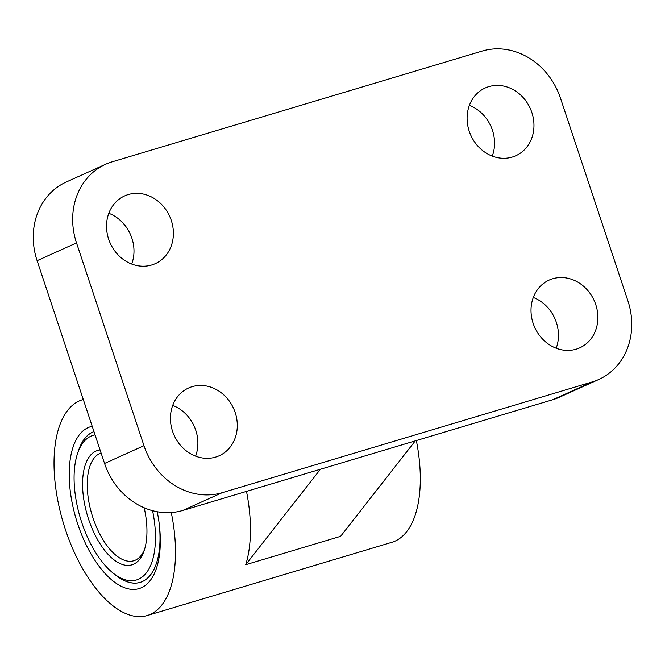 <?xml version="1.0" encoding="UTF-8"?>
<svg xmlns="http://www.w3.org/2000/svg" width="665" height="665" viewBox="0 0 665 665"><rect width="100%" height="100%" fill="white"/><g stroke="black" fill="none" stroke-linecap="round" stroke-linejoin="round"><path stroke-width="1" d="M93.965 431.602A78.861 37.573 -106.7 0 0 92.651 432.134A78.861 37.573 -106.7 0 0 78.038 452.125M114.596 574.252A78.861 37.573 -106.7 0 0 140.124 582.39A78.861 37.573 -106.7 0 0 159.201 523.771M93.965 431.61A78.861 37.573 -106.7 0 0 92.759 432.1A78.861 37.573 -106.7 0 0 79.11 449.158L77.913 452.474A75.478 35.96 -106.7 0 0 114.297 574.02A75.478 35.96 -106.7 0 0 152.584 510.703M114.297 574.02L117.115 576.139A78.861 37.573 -106.7 0 0 140.174 582.374M320.38 469.274L245.709 564.726L340.596 536.331L415.268 440.87L182.792 510.454A67.589 59.31 -114.3 0 1 104.563 463.463L37.107 260.68A67.589 59.31 -114.3 0 1 66.251 182.019L105.66 164.247A67.589 59.31 -114.3 0 1 112.144 161.836L482.208 51.064A67.589 59.31 -114.3 0 1 560.437 98.054L627.893 300.838A67.589 59.31 -114.3 0 1 598.749 379.499A67.589 59.31 -114.3 0 1 592.266 381.918L222.201 492.69A67.589 59.31 -114.3 0 1 143.972 445.691L76.517 242.908A67.589 59.31 -114.3 0 1 105.66 164.247M108.819 213.29A37.174 32.618 -114.3 0 1 131.703 264.055M469.39 105.361A37.174 32.618 -114.3 0 1 492.275 156.117M172.725 405.401A37.174 32.618 -114.3 0 1 195.61 456.157M533.297 297.471A37.174 32.618 -114.3 0 1 556.181 348.227M598.749 379.499L559.34 397.271A67.589 59.31 -114.3 0 1 552.856 399.69L415.268 440.87M151.678 265.002A37.174 32.618 -114.3 0 1 109.384 241.196A37.174 32.618 -114.3 0 1 124.688 195.892A37.174 32.618 -114.3 0 1 169.7 216.374A37.174 32.618 -114.3 0 1 155.244 263.673A37.174 32.618 -114.3 0 1 151.678 265.002M512.258 157.073A37.174 32.618 -114.3 0 1 469.964 133.266A37.174 32.618 -114.3 0 1 485.259 87.963A37.174 32.618 -114.3 0 1 530.271 108.445A37.174 32.618 -114.3 0 1 515.816 155.743A37.174 32.618 -114.3 0 1 512.258 157.073M215.585 457.113A37.174 32.618 -114.3 0 1 173.291 433.306A37.174 32.618 -114.3 0 1 188.594 388.003A37.174 32.618 -114.3 0 1 233.606 408.485A37.174 32.618 -114.3 0 1 219.151 455.783A37.174 32.618 -114.3 0 1 215.585 457.113M576.164 349.183A37.174 32.618 -114.3 0 1 533.87 325.376A37.174 32.618 -114.3 0 1 549.165 280.073A37.174 32.618 -114.3 0 1 594.178 300.555A37.174 32.618 -114.3 0 1 579.722 347.853A37.174 32.618 -114.3 0 1 576.164 349.183M245.709 564.726A112.651 53.674 -106.7 0 0 246.499 491.385M82.46 399.74L83.283 399.499A112.651 53.674 -106.7 0 0 82.46 399.74A112.651 53.674 -106.7 0 0 79.268 400.937A112.651 53.674 -106.7 0 0 64.405 526.472A112.651 53.674 -106.7 0 0 147.073 615.582A112.651 53.674 -106.7 0 0 171.279 512.549M147.073 615.582L391.885 542.308A112.651 53.674 -106.7 0 0 416.348 440.546M92.202 426.307A84.488 40.249 -106.7 0 0 88.137 427.62A84.488 40.249 -106.7 0 0 74.497 513.097A84.488 40.249 -106.7 0 0 130.265 589.215A84.488 40.249 -106.7 0 0 159.326 524.768A84.488 40.249 -106.7 0 0 157.239 511.751M101.072 452.973A56.326 26.833 -106.7 0 0 99.866 453.447A56.326 26.833 -106.7 0 0 92.435 516.215A56.326 26.833 -106.7 0 0 133.765 560.77A56.326 26.833 -106.7 0 0 144.505 549.589M100.074 449.972A59.709 28.445 -106.7 0 0 95.951 451.094A59.709 28.445 -106.7 0 0 94.239 533.297A59.709 28.445 -106.7 0 0 143.923 551.318A59.709 28.445 -106.7 0 0 144.197 507.794M95.062 434.893A75.478 35.96 -106.7 0 0 90.98 436.157A75.478 35.96 -106.7 0 0 77.913 452.474M552.856 399.69L592.266 381.918M182.792 510.454L222.201 492.69M104.563 463.463L143.972 445.691M37.107 260.68L76.517 242.908"/></g></svg>
